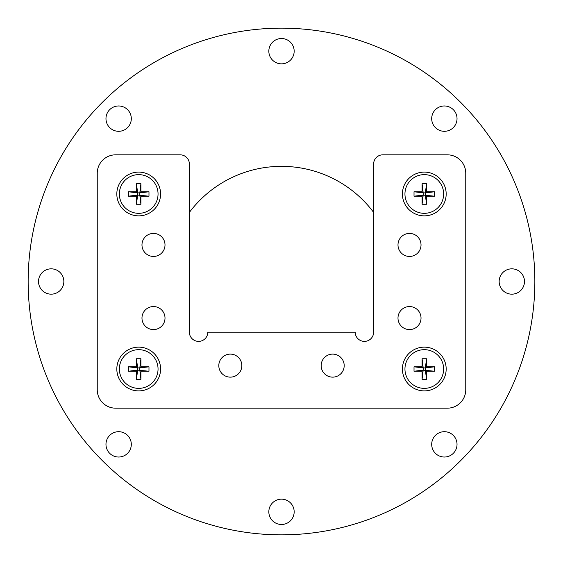 <?xml version="1.0" encoding="UTF-8"?>
<svg xmlns="http://www.w3.org/2000/svg" width="563" height="563" viewBox="0 0 563 563"><rect width="100%" height="100%" fill="white"/><g stroke="black" fill="none" stroke-linecap="round" stroke-linejoin="round"><path stroke-width="0.84" d="M230.323 354.106A11.513 11.513 0 0 0 218.81 365.619A11.513 11.513 0 0 0 230.323 377.14A11.513 11.513 0 0 0 241.837 365.619A11.513 11.513 0 0 0 230.323 354.106M153.488 306.561A11.513 11.513 0 0 0 141.975 318.074A11.513 11.513 0 0 0 153.488 329.587A11.513 11.513 0 0 0 165.008 318.074A11.513 11.513 0 0 0 153.488 306.561M409.512 306.561A11.513 11.513 0 0 0 397.992 318.074A11.513 11.513 0 0 0 409.512 329.587A11.513 11.513 0 0 0 421.025 318.074A11.513 11.513 0 0 0 409.512 306.561M409.512 233.413A11.513 11.513 0 0 0 397.992 244.926A11.513 11.513 0 0 0 409.512 256.439A11.513 11.513 0 0 0 421.025 244.926A11.513 11.513 0 0 0 409.512 233.413M153.488 233.413A11.513 11.513 0 0 0 141.975 244.926A11.513 11.513 0 0 0 153.488 256.439A11.513 11.513 0 0 0 165.008 244.926A11.513 11.513 0 0 0 153.488 233.413M332.677 354.106A11.513 11.513 0 0 0 321.163 365.619A11.513 11.513 0 0 0 332.677 377.14A11.513 11.513 0 0 0 344.19 365.619A11.513 11.513 0 0 0 332.677 354.106M138.702 172.102A21.88 21.88 0 0 0 116.822 193.982A21.88 21.88 0 0 0 138.702 215.861A21.88 21.88 0 0 0 160.582 193.982A21.88 21.88 0 0 0 138.702 172.102M424.298 172.102A21.88 21.88 0 0 0 402.418 193.982A21.88 21.88 0 0 0 424.298 215.861A21.88 21.88 0 0 0 446.178 193.982A21.88 21.88 0 0 0 424.298 172.102M424.298 347.139A21.88 21.88 0 0 0 402.418 369.018A21.88 21.88 0 0 0 424.298 390.898A21.88 21.88 0 0 0 446.178 369.018A21.88 21.88 0 0 0 424.298 347.139M138.702 347.139A21.88 21.88 0 0 0 116.822 369.018A21.88 21.88 0 0 0 138.702 390.898A21.88 21.88 0 0 0 160.582 369.018A21.88 21.88 0 0 0 138.702 347.139M447.332 408.175A18.424 18.424 0 0 0 465.756 389.751L465.756 173.249A18.424 18.424 0 0 0 447.332 154.825L382.84 154.825A9.212 9.212 0 0 0 373.628 164.037L373.628 332.17A9.212 9.212 0 0 1 364.416 341.382A9.212 9.212 0 0 1 355.204 332.17L207.796 332.17A9.212 9.212 0 0 1 198.584 341.382A9.212 9.212 0 0 1 189.372 332.17L189.372 164.037A9.212 9.212 0 0 0 180.16 154.825L115.668 154.825A18.424 18.424 0 0 0 97.244 173.249L97.244 389.751A18.424 18.424 0 0 0 115.668 408.175L447.332 408.175M444.362 457.029A12.668 12.668 0 0 1 431.694 444.362A12.668 12.668 0 0 1 444.362 431.694A12.668 12.668 0 0 1 457.029 444.362A12.668 12.668 0 0 1 444.362 457.029M444.362 131.306A12.668 12.668 0 0 1 431.694 118.638A12.668 12.668 0 0 1 444.362 105.971A12.668 12.668 0 0 1 457.029 118.638A12.668 12.668 0 0 1 444.362 131.306M118.638 131.306A12.668 12.668 0 0 1 105.971 118.638A12.668 12.668 0 0 1 118.638 105.971A12.668 12.668 0 0 1 131.306 118.638A12.668 12.668 0 0 1 118.638 131.306M51.184 294.168A12.668 12.668 0 0 1 38.516 281.5A12.668 12.668 0 0 1 51.184 268.832A12.668 12.668 0 0 1 63.851 281.5A12.668 12.668 0 0 1 51.184 294.168M281.5 63.851A12.668 12.668 0 0 1 268.832 51.184A12.668 12.668 0 0 1 281.5 38.516A12.668 12.668 0 0 1 294.168 51.184A12.668 12.668 0 0 1 281.5 63.851M281.5 524.484A12.668 12.668 0 0 1 268.832 511.816A12.668 12.668 0 0 1 281.5 499.149A12.668 12.668 0 0 1 294.168 511.816A12.668 12.668 0 0 1 281.5 524.484M189.372 212.406A115.162 115.162 0 0 1 373.628 212.406M511.816 294.168A12.668 12.668 0 0 1 499.149 281.5A12.668 12.668 0 0 1 511.816 268.832A12.668 12.668 0 0 1 524.484 281.5A12.668 12.668 0 0 1 511.816 294.168M118.638 457.029A12.668 12.668 0 0 1 105.971 444.362A12.668 12.668 0 0 1 118.638 431.694A12.668 12.668 0 0 1 131.306 444.362A12.668 12.668 0 0 1 118.638 457.029M281.5 28.15A253.35 253.35 0 0 1 534.85 281.5A253.35 253.35 0 0 1 281.5 534.85A253.35 253.35 0 0 1 28.15 281.5A253.35 253.35 0 0 1 281.5 28.15M138.702 388.364A19.346 19.346 0 0 0 158.048 369.018A19.346 19.346 0 0 0 138.702 349.672A19.346 19.346 0 0 0 119.356 369.018A19.346 19.346 0 0 0 138.702 388.364M128.427 366.809L136.492 366.809L136.492 358.751L140.912 358.751L140.912 366.809L148.977 366.809L148.977 371.235L140.912 371.235L140.912 379.293L136.492 379.293L136.492 371.235L128.427 371.235L128.427 366.809L137.597 367.913L136.492 366.809M136.492 371.235L137.597 370.123L137.597 367.913L139.807 367.913L139.807 370.123L140.912 371.235M128.427 371.235L137.597 370.123L148.977 371.235M140.912 366.809L139.807 367.913L148.977 366.809M136.492 358.751L137.597 367.913M140.912 358.751L139.807 367.913M136.492 379.293L137.597 370.123M140.912 379.293L139.807 370.123M138.702 213.328A19.346 19.346 0 0 0 158.048 193.982A19.346 19.346 0 0 0 138.702 174.636A19.346 19.346 0 0 0 119.356 193.982A19.346 19.346 0 0 0 138.702 213.328M128.427 191.765L136.492 191.765L136.492 183.707L140.912 183.707L140.912 191.765L148.977 191.765L148.977 196.191L140.912 196.191L140.912 204.249L136.492 204.249L136.492 196.191L128.427 196.191L128.427 191.765L137.597 192.877L136.492 191.765M136.492 196.191L137.597 195.087L137.597 192.877L139.807 192.877L139.807 195.087L140.912 196.191M128.427 196.191L137.597 195.087L148.977 196.191M140.912 191.765L139.807 192.877L148.977 191.765M136.492 183.707L137.597 192.877M140.912 183.707L139.807 192.877M136.492 204.249L137.597 195.087M140.912 204.249L139.807 195.087M424.298 388.364A19.346 19.346 0 0 0 443.644 369.018A19.346 19.346 0 0 0 424.298 349.672A19.346 19.346 0 0 0 404.952 369.018A19.346 19.346 0 0 0 424.298 388.364M414.023 366.809L422.088 366.809L422.088 358.751L426.508 358.751L426.508 366.809L434.573 366.809L434.573 371.235L426.508 371.235L426.508 379.293L422.088 379.293L422.088 371.235L414.023 371.235L414.023 366.809L423.193 367.913L422.088 366.809M422.088 371.235L423.193 370.123L423.193 367.913L425.403 367.913L425.403 370.123L426.508 371.235M414.023 371.235L423.193 370.123L434.573 371.235M426.508 366.809L425.403 367.913L434.573 366.809M422.088 358.751L423.193 367.913M426.508 358.751L425.403 367.913M422.088 379.293L423.193 370.123M426.508 379.293L425.403 370.123M424.298 213.328A19.346 19.346 0 0 0 443.644 193.982A19.346 19.346 0 0 0 424.298 174.636A19.346 19.346 0 0 0 404.952 193.982A19.346 19.346 0 0 0 424.298 213.328M414.023 191.765L422.088 191.765L422.088 183.707L426.508 183.707L426.508 191.765L434.573 191.765L434.573 196.191L426.508 196.191L426.508 204.249L422.088 204.249L422.088 196.191L414.023 196.191L414.023 191.765L423.193 192.877L422.088 191.765M422.088 196.191L423.193 195.087L423.193 192.877L425.403 192.877L425.403 195.087L426.508 196.191M414.023 196.191L423.193 195.087L434.573 196.191M426.508 191.765L425.403 192.877L434.573 191.765M422.088 183.707L423.193 192.877M426.508 183.707L425.403 192.877M422.088 204.249L423.193 195.087M426.508 204.249L425.403 195.087"/></g></svg>

